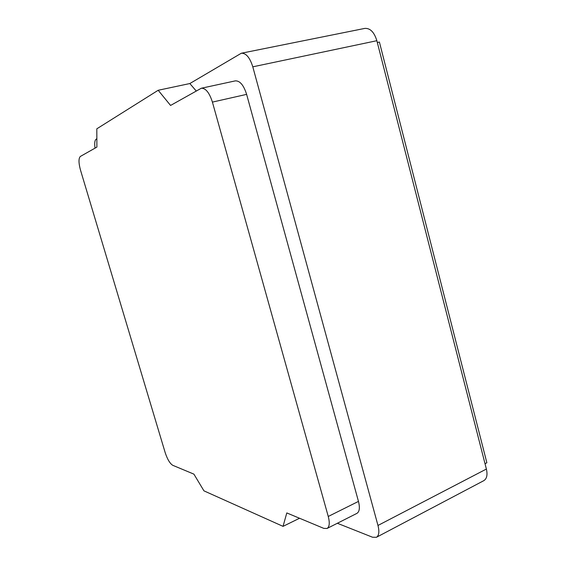 <?xml version="1.0" encoding="UTF-8"?>
<svg xmlns="http://www.w3.org/2000/svg" width="566" height="566" viewBox="0 0 566 566"><rect width="100%" height="100%" fill="white"/><g stroke="black" fill="none" stroke-linecap="round" stroke-linejoin="round"><path stroke-width="0.85" d="M241.328 53.232L364.752 28.413C370.164 28.017 374.204 32.12 376.857 40.71L486.385 469.051C487.701 474.895 486.838 478.772 483.788 480.668L376.411 537.297C379.001 535.627 379.524 531.679 377.975 525.46L252.797 66.823C249.868 57.562 246.047 53.034 241.328 53.232L189.843 83.542L196.197 90.956M337.357 523.267L372.527 537.233L376.411 537.297M201.326 88.232L235.315 80.874C239.92 80.662 243.691 85.162 246.627 94.366L358.462 501.405C360.04 507.73 359.523 511.721 356.92 513.369L327.042 528.481L323.773 528.368L286.799 512.93L283.042 526.359L203.944 490.849L193.905 474.138L172.757 465.309C169.934 463.547 167.409 459.337 165.194 452.673L80.492 170.09C78.561 162.888 78.504 158.339 80.344 156.449L96.892 147.096L96.807 128.822L158.183 90.27L170.571 105.446L201.326 88.232C205.706 88.091 209.399 92.711 212.413 102.099L328.259 516.468C329.9 522.899 329.497 526.904 327.042 528.481M96.857 138.769L96.149 139.186C94.72 140.333 94.352 143.311 95.046 148.136M299.541 518.251L283.042 526.359M189.843 83.542L158.183 90.27M485.027 463.724L486.866 462.776L379.404 42.054L377.317 42.5M376.857 40.71L252.797 66.823M486.385 469.051L377.975 525.46M246.627 94.366L212.413 102.099M358.462 501.405L328.259 516.468"/></g></svg>

